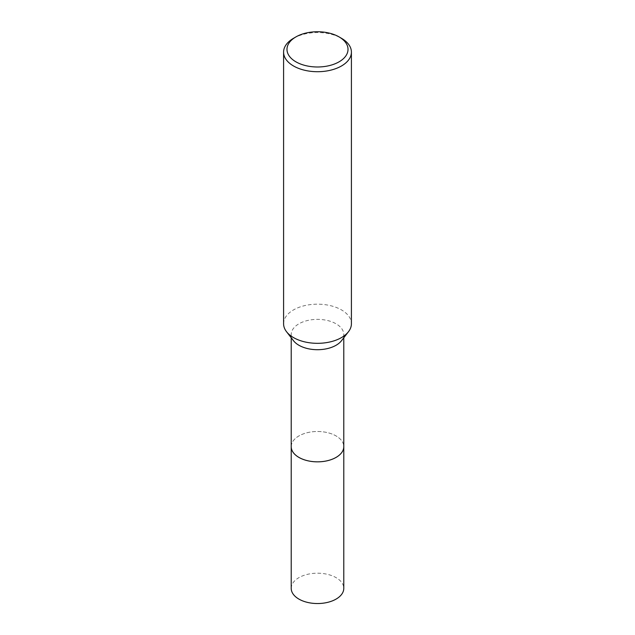 <?xml version="1.0" encoding="UTF-8"?>
<svg xmlns="http://www.w3.org/2000/svg" width="635" height="635" viewBox="0 0 635 635"><rect width="100%" height="100%" fill="white"/><g stroke="black" fill="none" stroke-linecap="round" stroke-linejoin="round"><path stroke-width="0.48" stroke-dasharray="3.17 2.38" d="M291.219 446.667A26.281 15.169 180 0 1 293.513 440.468A26.281 15.169 180 0 1 298.918 435.935A26.281 15.169 180 0 1 341.487 440.468A26.281 15.169 180 0 1 343.781 446.667M291.219 446.397A26.281 15.177 180 0 1 293.505 440.476A26.281 15.177 180 0 1 298.918 435.943A26.281 15.177 180 0 1 341.495 440.476A26.281 15.177 180 0 1 343.781 446.397M293.513 340.733A26.281 15.169 180 0 1 291.219 334.542A26.281 15.169 180 0 1 298.918 323.81A26.281 15.169 180 0 1 327.557 320.524A26.281 15.169 180 0 1 343.781 334.542A26.281 15.169 180 0 1 341.487 340.733M283.591 323.747A33.909 19.574 180 0 1 293.521 309.904A33.909 19.574 180 0 1 330.478 305.665A33.909 19.574 180 0 1 351.409 323.747M293.521 38.298A33.909 19.574 180 0 1 341.479 38.298M291.219 588.367A26.281 15.169 180 0 1 307.443 574.35A26.281 15.169 180 0 1 336.082 577.644A26.281 15.169 180 0 1 343.781 588.367M291.219 446.286A26.289 15.177 180 0 1 307.753 432.578A26.289 15.177 180 0 1 336.09 435.943A26.289 15.177 180 0 1 343.781 446.286M291.219 337.78L291.219 334.542M343.781 337.78L343.781 334.542"/><path stroke-width="0.95" d="M343.781 446.286A26.289 15.177 180 0 1 343.789 446.675A26.281 15.169 180 0 1 336.082 457.39A26.281 15.169 180 0 1 307.443 460.685A26.281 15.169 180 0 1 291.219 446.667A26.289 15.177 180 0 1 291.219 446.286M343.781 446.397A26.281 15.177 180 0 1 336.082 457.398A26.281 15.177 180 0 1 307.221 460.637A26.281 15.177 180 0 1 291.219 446.397M339.082 36.909L341.479 38.298A33.909 19.574 180 0 1 351.409 52.141L351.409 323.747A33.909 19.574 180 0 1 348.456 331.74L341.487 340.733A26.281 15.169 180 0 1 336.082 345.265A26.281 15.169 180 0 1 293.513 340.733L286.544 331.74A33.909 19.574 180 0 1 283.591 323.747L283.591 52.141A33.909 19.574 180 0 1 293.521 38.298L295.918 36.909A30.52 17.621 180 0 1 339.082 36.909A30.52 17.621 180 0 1 339.082 61.825A30.52 17.621 180 0 1 295.918 61.825A30.52 17.621 180 0 1 295.918 36.909L293.521 38.298M348.456 331.74A33.909 19.574 180 0 1 341.479 337.59A33.909 19.574 180 0 1 286.544 331.74M351.409 52.141A33.909 19.574 180 0 1 341.479 65.984A33.909 19.574 180 0 1 304.522 70.223A33.909 19.574 180 0 1 283.591 52.141M291.211 446.675A26.289 15.177 180 0 0 298.91 457.406A26.289 15.177 180 0 0 327.557 460.692A26.289 15.177 180 0 0 343.789 446.675L343.781 588.367A26.281 15.169 180 0 1 327.557 602.385A26.281 15.169 180 0 1 298.918 599.099A26.281 15.169 180 0 1 291.219 588.367L291.219 337.78M343.781 446.667L343.781 337.78"/></g></svg>
